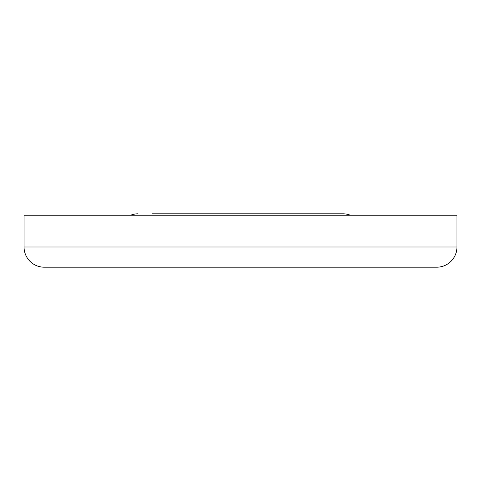 <?xml version="1.0" encoding="UTF-8"?>
<svg xmlns="http://www.w3.org/2000/svg" width="481" height="481" viewBox="0 0 481 481"><rect width="100%" height="100%" fill="white"/><g stroke="black" fill="none" stroke-linecap="round" stroke-linejoin="round"><path stroke-width="0.72" d="M152.477 213.804L342.953 213.804A20.202 20.202 0 0 1 350.451 215.247M342.953 213.804L328.523 213.804M130.549 215.247A20.202 20.202 0 0 1 138.047 213.804M265.752 267.195L344.576 267.195M240.5 267.195L120.1 267.195M116.715 267.195L109.187 267.195M456.95 246.993A20.202 20.202 0 0 1 436.748 267.195L44.252 267.195A20.202 20.202 0 0 1 24.05 246.993L456.95 246.993L456.95 215.247L24.05 215.247L24.05 246.993M436.748 267.195L364.285 267.195M56.517 267.195L107.022 267.195"/></g></svg>
